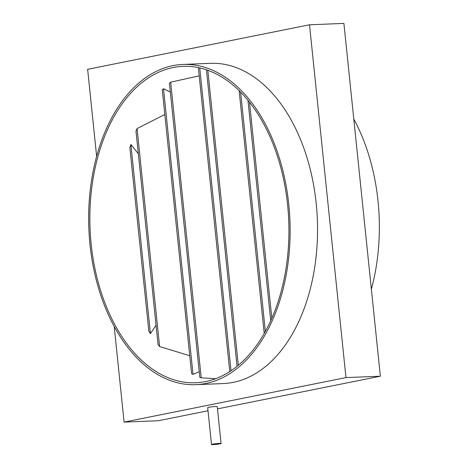 <?xml version="1.0" encoding="UTF-8"?>
<svg xmlns="http://www.w3.org/2000/svg" width="468" height="468" viewBox="0 0 468 468"><rect width="100%" height="100%" fill="white"/><g stroke="black" fill="none" stroke-linecap="round" stroke-linejoin="round"><path stroke-width="0.7" d="M219.258 443.401A4.809 0.374 174.1 0 0 214.186 443.88A4.809 0.374 174.1 0 0 211.495 444.495A4.809 0.374 174.1 0 0 213.297 444.6A4.809 0.374 174.1 0 0 218.369 444.12A4.809 0.374 174.1 0 0 221.06 443.506A4.809 0.374 174.1 0 0 219.258 443.401M221.06 443.506L217.246 406.639A4.809 0.374 174.1 0 0 215.45 406.534A4.809 0.374 174.1 0 0 210.378 407.014A4.809 0.374 174.1 0 0 207.687 407.628L211.495 444.495M205.616 381.566A158.324 99.421 -92.3 0 0 288.288 212.683A158.324 99.421 -92.3 0 0 183 66.362A158.324 99.421 -92.3 0 0 173.166 67.544A158.324 99.421 -92.3 0 0 90.494 236.428A158.324 99.421 -92.3 0 0 195.782 382.748A158.324 99.421 -92.3 0 0 205.616 381.566M195.858 384.673L223.271 383.561A160.243 100.626 -92.3 0 0 233.228 382.368A160.243 100.626 -92.3 0 0 316.906 211.431A160.243 100.626 -92.3 0 0 210.337 63.332L182.924 64.444A160.243 100.626 -92.3 0 0 172.967 65.637A160.243 100.626 -92.3 0 0 89.289 236.574A160.243 100.626 -92.3 0 0 195.858 384.673A160.243 100.626 -92.3 0 0 205.815 383.473A160.243 100.626 -92.3 0 0 289.493 212.536A160.243 100.626 -92.3 0 0 182.924 64.444M114.21 326.465L124.096 422.107L158.488 420.72L208.008 410.781M217.48 408.88L380.361 376.202L343.904 23.4L309.512 24.792L87.639 69.305L96.63 156.341M124.096 422.107L345.969 377.594L380.361 376.202M345.969 377.594L309.512 24.792M159.594 346.507L137.071 128.583A158.324 99.421 87.7 0 0 135.983 131.075L158.044 344.542A158.324 99.421 -92.3 0 0 159.594 346.507L189.751 355.75M137.071 128.583L164.818 114.484M156.049 325.219L150.427 333.672A158.324 99.421 -92.3 0 1 148.818 331.081L129.858 147.619A158.324 99.421 87.7 0 1 130.876 144.501L138.317 153.668M199.239 371.744L193.021 374.371A158.324 99.421 -92.3 0 1 191.605 373.657L162.285 89.95A158.324 99.421 87.7 0 1 163.502 88.709L170.34 92.056M201.217 377.822L170.662 82.181A158.324 99.421 87.7 0 0 169.428 83.21L199.818 377.313A158.324 99.421 -92.3 0 0 201.217 377.822L215.666 378.694M170.662 82.181L199.21 75.839M371.37 289.166A160.243 100.626 -92.3 0 0 353.79 119.042M231.034 370.755L199.737 67.924M229.776 371.58L198.362 67.632M237.065 366.309L206.429 69.82M238.306 365.297L207.821 70.305M265.356 331.438L240.628 92.149M264.221 333.462L239.13 90.657M193.021 374.371L163.502 88.709M270.738 320.715L247.964 100.322M271.832 318.269L249.508 102.24M150.427 333.672L130.876 144.501"/></g></svg>
